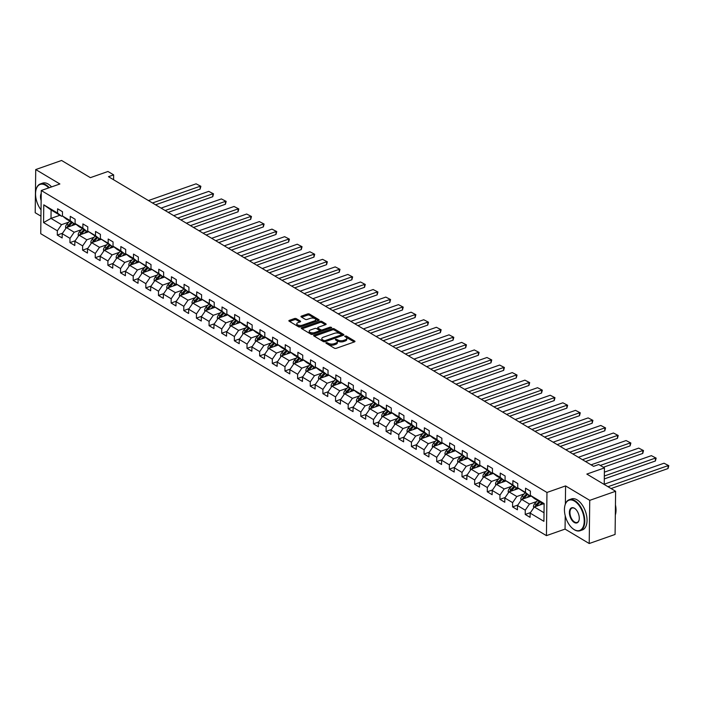 <?xml version="1.0" encoding="UTF-8"?>
<svg xmlns="http://www.w3.org/2000/svg" width="704" height="704" viewBox="0 0 704 704"><rect width="100%" height="100%" fill="white"/><g stroke="black" fill="none" stroke-linecap="round" stroke-linejoin="round"><path stroke-width="1.06" d="M326.093 342.558L325.934 343.138L334.391 348.19A1.294 0.59 0.7 0 0 336.204 348.313L354.482 341.889A1.294 0.59 0.7 0 0 354.983 341.431A1.294 0.59 0.7 0 0 354.702 341.062L346.254 336.01L344.634 336.248L345.919 337.163A4.127 1.901 0.7 0 1 346.799 338.36A4.127 1.901 0.7 0 1 345.215 339.83L343.693 340.358A4.127 1.901 0.7 0 1 337.902 339.979L335.535 339.249L335.386 339.83L336.477 340.481A4.127 1.901 0.7 0 1 337.357 341.669A4.127 1.901 0.7 0 1 335.773 343.138L334.25 343.675A4.127 1.901 0.7 0 1 328.451 343.297L326.093 342.558M296.314 318.666A1.294 0.59 0.7 0 0 294.501 318.551L289.37 320.346A1.294 0.59 0.7 0 0 288.878 320.804A1.294 0.59 0.7 0 0 289.15 321.182L298.54 326.788A1.294 0.59 0.7 0 0 300.353 326.902L318.639 320.487A1.294 0.59 0.7 0 0 319.132 320.03A1.294 0.59 0.7 0 0 318.859 319.66L309.47 314.054A1.294 0.59 0.7 0 0 307.657 313.931L301.462 316.105A1.294 0.59 0.7 0 0 300.969 316.562A1.294 0.59 0.7 0 0 301.242 316.941L305.254 319.334A1.294 0.59 0.7 0 0 307.067 319.458L310.138 318.375A3.45 1.593 0.7 0 1 313.79 318.234A3.45 1.593 0.7 0 1 315.726 319.686A3.45 1.593 0.7 0 1 314.398 320.918L302.368 325.142A3.45 1.593 0.7 0 1 298.716 325.283A3.45 1.593 0.7 0 1 296.78 323.831A3.45 1.593 0.7 0 1 298.109 322.599L300.115 321.895A1.294 0.59 0.7 0 0 300.608 321.438A1.294 0.59 0.7 0 0 300.335 321.068L296.314 318.666L296.296 319.836A1.294 0.59 0.7 0 0 294.492 319.713L289.582 321.438M565.224 515.733L565.057 529.1L589.213 543.523L589.741 500.35L615.613 491.269L586.837 474.082L604.428 467.914L598.752 464.526L593.578 466.338L108.469 176.686L113.643 174.874L107.967 171.486L90.376 177.654L61.591 160.477L35.728 169.55L35.2 212.731L40.946 216.163M589.741 500.35L565.585 485.918L546.964 492.457L41.263 190.511L59.884 183.982L35.728 169.55M314.125 335.122A1.294 0.59 0.7 0 0 313.623 335.579A1.294 0.59 0.7 0 0 313.905 335.958L323.294 341.563A1.294 0.59 0.7 0 0 325.098 341.678L343.385 335.262A1.294 0.59 0.7 0 0 343.878 334.805A1.294 0.59 0.7 0 0 343.605 334.435L334.215 328.83A1.294 0.59 0.7 0 0 332.402 328.706L314.125 335.122L314.107 336.081M310.922 334.171L301.532 328.566A1.294 0.59 0.7 0 1 301.25 328.196A1.294 0.59 0.7 0 1 301.752 327.738L320.03 321.323A1.294 0.59 0.7 0 1 321.842 321.438L325.855 323.84A1.294 0.59 0.7 0 1 326.137 324.21A1.294 0.59 0.7 0 1 325.635 324.667L318.226 327.272A1.294 0.59 0.7 0 0 317.733 327.73A1.294 0.59 0.7 0 0 318.006 328.099L320.672 329.692A1.294 0.59 0.7 0 0 322.485 329.815L330.202 327.105L331.663 327.448L331.311 327.774L312.726 334.294A1.294 0.59 0.7 0 1 310.922 334.171M615.613 491.269L615.085 534.45L589.213 543.523M546.964 492.457L546.436 535.638L40.735 233.693L41.263 190.511M62.542 233.218L57.297 235.057L62.154 237.961L62.207 233.702L69.995 238.348L69.942 242.607L74.8 245.511L74.853 241.252L82.641 245.898L82.588 250.158L87.454 253.062L87.498 248.802L95.286 253.449L95.234 257.708L100.1 260.612L100.153 256.353L107.932 260.999L107.879 265.258L112.746 268.171L112.798 263.903L120.578 268.558L120.525 272.818L125.391 275.722L125.444 271.462L133.223 276.109L133.17 280.368L138.037 283.272L138.09 279.013L145.869 283.659L145.816 287.918L150.682 290.822L150.735 286.563L158.514 291.21L158.462 295.469L163.328 298.373L163.381 294.114L171.169 298.76L171.116 303.019L175.974 305.923L176.026 301.664L183.814 306.31L183.762 310.57L188.619 313.474L188.672 309.214L196.46 313.861L196.407 318.12L201.274 321.024L201.318 316.765L209.106 321.411L209.053 325.67L213.919 328.574L213.972 324.315L221.751 328.962L221.698 333.221L226.565 336.125L226.618 331.866L234.397 336.512L234.344 340.771L239.21 343.675L239.263 339.416L247.042 344.062L246.99 348.322L251.856 351.226L251.909 346.966L259.688 351.613L259.635 355.872L264.502 358.776L264.554 354.517L272.334 359.163L272.281 363.422L277.147 366.326L277.2 362.067L284.988 366.714L284.935 370.973L289.793 373.886L289.846 369.618L297.634 374.273L297.581 378.532L302.438 381.436L302.491 377.177L310.279 381.823L310.226 386.082L315.093 388.986L315.137 384.727L322.925 389.374L322.872 393.633L327.738 396.537L327.791 392.278L335.57 396.924L335.518 401.183L340.384 404.087L340.437 399.828L348.216 404.474L348.163 408.734L353.03 411.638L353.082 407.378L360.862 412.025L360.809 416.284L365.675 419.188L365.728 414.929L373.507 419.575L373.454 423.834L378.321 426.738L378.374 422.479L386.153 427.126L386.1 431.385L390.966 434.289L391.019 430.03L398.807 434.676L398.754 438.935L403.612 441.839L403.665 437.58L411.453 442.226L411.4 446.486L416.258 449.39L416.31 445.13L424.098 449.777L424.046 454.036L428.912 456.94L428.956 452.681L436.744 457.327L436.691 461.586L441.558 464.49L441.61 460.231L449.39 464.878L449.337 469.137L454.203 472.041L454.256 467.782L462.035 472.428L461.982 476.696L466.849 479.6L466.902 475.332L474.681 479.987L474.628 484.246L479.494 487.15L479.547 482.891L487.326 487.538L487.274 491.797L492.14 494.701L492.193 490.442L499.972 495.088L499.919 499.347L504.786 502.251L504.838 497.992L512.626 502.638L512.574 506.898L517.431 509.802L517.484 505.542L525.272 510.189L525.219 514.448L530.077 517.352L530.13 513.093L543.91 521.321L544.13 503.58L530.35 495.352L530.402 491.093L525.536 488.189L525.483 492.448L529.566 495.66L517.704 487.802L517.757 483.542L512.89 480.638L512.838 484.898L516.921 488.11L505.058 480.251L505.111 475.992L500.245 473.088L500.192 477.347L504.275 480.559L496.487 475.913L492.413 472.701L492.466 468.442L487.599 465.538L487.546 469.797L491.63 473.009L479.767 465.15L479.811 460.891L474.954 457.987L474.901 462.246L478.984 465.458L471.196 460.812L467.113 457.6L467.166 453.341L462.308 450.437L462.255 454.696L466.338 457.908L454.467 450.05L454.52 445.79L449.654 442.886L449.61 447.146L453.684 450.358L441.822 442.499L441.874 438.24L437.008 435.336L436.955 439.595L441.038 442.807L433.259 438.161L429.176 434.949L429.229 430.69L424.362 427.786L424.31 432.045L428.393 435.257L420.614 430.61L416.53 427.39L416.583 423.13L411.717 420.226L411.664 424.486L415.747 427.706L407.968 423.06L403.885 419.839L403.938 415.58L399.071 412.676L399.018 416.935L403.102 420.156L395.322 415.51L391.239 412.289L391.292 408.03L386.426 405.126L386.373 409.385L390.456 412.606L382.668 407.959L378.594 404.738L378.646 400.479L373.78 397.575L373.727 401.834L377.81 405.055L365.948 397.188L365.992 392.929L361.134 390.025L361.082 394.284L365.165 397.505L357.377 392.858L353.294 389.638L353.346 385.378L348.489 382.474L348.436 386.734L352.519 389.946L340.648 382.087L340.701 377.828L335.834 374.924L335.79 379.183L339.865 382.395L328.002 374.537L328.055 370.278L323.189 367.374L323.136 371.633L327.219 374.845L319.44 370.198L315.357 366.986L315.41 362.727L310.543 359.823L310.49 364.082L314.574 367.294L306.794 362.648L302.711 359.436L302.764 355.177L297.898 352.273L297.845 356.532L301.928 359.744L294.149 355.098L290.066 351.886L290.118 347.626L285.252 344.722L285.199 348.982L289.282 352.194L281.503 347.547L277.42 344.335L277.473 340.076L272.606 337.172L272.554 341.431L276.637 344.643L268.858 339.997L264.774 336.785L264.827 332.526L259.961 329.622L259.908 333.881L263.991 337.093L256.203 332.446L252.129 329.234L252.173 324.975L247.315 322.062L247.262 326.33L251.346 329.542L243.558 324.896L239.474 321.675L239.527 317.416L234.67 314.512L234.617 318.771L238.7 321.992L230.912 317.346L226.829 314.125L226.882 309.866L222.024 306.962L221.971 311.221L226.046 314.442L214.183 306.574L214.236 302.315L209.37 299.411L209.317 303.67L213.4 306.891L201.538 299.024L201.59 294.765L196.724 291.861L196.671 296.12L200.754 299.341L188.892 291.474L188.945 287.214L184.078 284.31L184.026 288.57L188.109 291.79L176.246 283.923L176.299 279.664L171.433 276.76L171.38 281.019L175.463 284.231L163.601 276.373L163.654 272.114L158.787 269.21L158.734 273.469L162.818 276.681L150.955 268.822L151.008 264.563L146.142 261.659L146.089 265.918L150.172 269.13L138.31 261.272L138.354 257.013L133.496 254.109L133.443 258.368L137.526 261.58L129.738 256.934L125.655 253.722L125.708 249.462L120.85 246.558L120.798 250.818L124.881 254.03L117.093 249.383L113.01 246.171L113.062 241.912L108.205 239.008L108.152 243.267L112.226 246.479L100.364 238.621L100.417 234.362L95.55 231.458L95.498 235.717L99.581 238.929L87.718 231.07L87.771 226.811L82.905 223.907L82.852 228.166L86.935 231.378L79.156 226.732L75.073 223.52L75.126 219.261L70.259 216.348L70.206 220.616L74.29 223.828L66.51 219.182L62.427 215.961L62.48 211.702L57.614 208.798L57.561 213.057L61.644 216.278L51.102 209.986L51.005 218.39L61.538 224.682L68.825 222.121M57.297 235.057L57.35 230.798L43.56 222.57L43.78 204.829L57.561 213.057M62.427 215.961L70.206 220.616M75.073 223.52L82.852 228.166M86.935 231.378L87.754 231.097L95.498 235.717M100.364 238.621L108.152 243.267M113.01 246.171L120.798 250.818M125.655 253.722L133.443 258.368M138.31 261.272L146.089 265.918M150.172 269.13L150.982 268.849L158.734 273.469M163.601 276.373L171.38 281.019M175.463 284.231L176.282 283.95L184.026 288.57M188.892 291.474L196.671 296.12M201.538 299.024L209.317 303.67M214.183 306.574L221.971 311.221M226.829 314.125L234.617 318.771M238.7 321.992L239.51 321.702L247.262 326.33M252.129 329.234L259.908 333.881M264.774 336.785L272.554 341.431M277.42 344.335L285.199 348.982M290.066 351.886L297.845 356.532M302.711 359.436L310.49 364.082M315.357 366.986L323.136 371.633M328.002 374.537L335.79 379.183M340.648 382.087L348.436 386.734M353.294 389.638L361.082 394.284M365.948 397.188L373.727 401.834M378.594 404.738L386.373 409.385M391.239 412.289L399.018 416.935M403.885 419.839L411.664 424.486M416.53 427.39L424.31 432.045M429.176 434.949L436.955 439.595M441.822 442.499L449.61 447.146M454.467 450.05L462.255 454.696M467.113 457.6L474.901 462.246M478.984 465.458L479.794 465.177L487.546 469.797M492.413 472.701L500.192 477.347M504.275 480.559L505.085 480.278L512.838 484.898M517.704 487.802L525.483 492.448M81.47 229.671L74.184 232.232L66.405 227.586L75.97 224.224M75.108 223.538L74.29 223.828M66.405 227.586L62.207 233.702M74.184 232.232L69.995 238.348M94.116 237.222L86.838 239.782L79.05 235.136L88.616 231.774M79.05 235.136L74.853 241.252M86.838 239.782L82.641 245.898M106.77 244.772L99.484 247.333L91.696 242.686L101.262 239.325M100.399 238.647L99.581 238.929M91.696 242.686L87.498 248.802M99.484 247.333L95.286 253.449M119.416 252.322L112.13 254.883L104.342 250.237L113.916 246.875M113.045 246.198L112.226 246.479M104.342 250.237L100.153 256.353M112.13 254.883L107.932 260.999M132.062 259.873L124.775 262.434L116.996 257.787L126.562 254.426M125.69 253.748L124.881 254.03M116.996 257.787L112.798 263.903M124.775 262.434L120.578 268.558M144.707 267.432L137.421 269.984L129.642 265.338L139.207 261.976M138.336 261.298L137.526 261.58M129.642 265.338L125.444 271.462M137.421 269.984L133.223 276.109M157.353 274.982L150.066 277.534L142.287 272.888L151.853 269.535M142.287 272.888L138.09 279.013M150.066 277.534L145.869 283.659M169.998 282.533L162.712 285.085L154.933 280.438L164.498 277.086M163.627 276.399L162.818 276.681M154.933 280.438L150.735 286.563M162.712 285.085L158.514 291.21M182.644 290.083L175.358 292.635L167.578 287.989L177.144 284.636M167.578 287.989L163.381 294.114M175.358 292.635L171.169 298.76M195.29 297.634L188.003 300.186L180.224 295.539L189.79 292.186M188.927 291.5L188.109 291.79M180.224 295.539L176.026 301.664M188.003 300.186L183.814 306.31M207.935 305.184L200.658 307.736L192.87 303.09L202.435 299.737M201.573 299.05L200.754 299.341M192.87 303.09L188.672 309.214M200.658 307.736L196.46 313.861M220.59 312.734L213.303 315.295L205.515 310.64L215.081 307.287M214.218 306.601L213.4 306.891M205.515 310.64L201.318 316.765M213.303 315.295L209.106 321.411M233.235 320.285L225.949 322.846L218.161 318.199L227.735 314.838M226.864 314.151L226.046 314.442M218.161 318.199L213.972 324.315M225.949 322.846L221.751 328.962M245.881 327.835L238.594 330.396L230.815 325.75L240.381 322.388M230.815 325.75L226.618 331.866M238.594 330.396L234.397 336.512M258.526 335.386L251.24 337.946L243.461 333.3L253.026 329.938M252.155 329.252L251.346 329.542M243.461 333.3L239.263 339.416M251.24 337.946L247.042 344.062M271.172 342.936L263.886 345.497L256.106 340.85L265.672 337.489M264.801 336.811L263.991 337.093M256.106 340.85L251.909 346.966M263.886 345.497L259.688 351.613M283.818 350.486L276.531 353.047L268.752 348.401L278.318 345.039M277.446 344.362L276.637 344.643M268.752 348.401L264.554 354.517M276.531 353.047L272.334 359.163M296.463 358.037L289.177 360.598L281.398 355.951L290.963 352.59M290.101 351.912L289.282 352.194M281.398 355.951L277.2 362.067M289.177 360.598L284.988 366.714M309.109 365.587L301.822 368.148L294.043 363.502L303.609 360.14M302.746 359.462L301.928 359.744M294.043 363.502L289.846 369.618M301.822 368.148L297.634 374.273M321.754 373.146L314.477 375.698L306.689 371.052L316.254 367.69M315.392 367.013L314.574 367.294M306.689 371.052L302.491 377.177M314.477 375.698L310.279 381.823M334.409 380.697L327.122 383.249L319.334 378.602L328.9 375.25M328.038 374.563L327.219 374.845M319.334 378.602L315.137 384.727M327.122 383.249L322.925 389.374M347.054 388.247L339.768 390.799L331.98 386.153L341.554 382.8M340.683 382.114L339.865 382.395M331.98 386.153L327.791 392.278M339.768 390.799L335.57 396.924M359.7 395.798L352.414 398.35L344.626 393.703L354.2 390.35M353.329 389.664L352.519 389.946M344.626 393.703L340.437 399.828M352.414 398.35L348.216 404.474M372.346 403.348L365.059 405.9L357.28 401.254L366.846 397.901M365.974 397.214L365.165 397.505M357.28 401.254L353.082 407.378M365.059 405.9L360.862 412.025M384.991 410.898L377.705 413.45L369.926 408.804L379.491 405.451M378.62 404.765L377.81 405.055M369.926 408.804L365.728 414.929M377.705 413.45L373.507 419.575M397.637 418.449L390.35 421.01L382.571 416.354L392.137 413.002M391.266 412.315L390.456 412.606M382.571 416.354L378.374 422.479M390.35 421.01L386.153 427.126M410.282 425.999L402.996 428.56L395.217 423.914L404.782 420.552M403.92 419.866L403.102 420.156M395.217 423.914L391.019 430.03M402.996 428.56L398.807 434.676M422.928 433.55L415.642 436.11L407.862 431.464L417.428 428.102M416.566 427.416L415.747 427.706M407.862 431.464L403.665 437.58M415.642 436.11L411.453 442.226M435.574 441.1L428.296 443.661L420.508 439.014L430.074 435.653M429.211 434.966L428.393 435.257M420.508 439.014L416.31 445.13M428.296 443.661L424.098 449.777M448.228 448.65L440.942 451.211L433.154 446.565L442.719 443.203M441.857 442.526L441.038 442.807M433.154 446.565L428.956 452.681M440.942 451.211L436.744 457.327M460.874 456.201L453.587 458.762L445.799 454.115L455.374 450.754M454.502 450.076L453.684 450.358M445.799 454.115L441.61 460.231M453.587 458.762L449.39 464.878M473.519 463.751L466.233 466.312L458.445 461.666L468.019 458.304M467.148 457.626L466.338 457.908M458.445 461.666L454.256 467.782M466.233 466.312L462.035 472.428M486.165 471.302L478.878 473.862L471.099 469.216L480.665 465.854M471.099 469.216L466.902 475.332M478.878 473.862L474.681 479.987M498.81 478.861L491.524 481.413L483.745 476.766L493.31 473.405M492.439 472.727L491.63 473.009M483.745 476.766L479.547 482.891M491.524 481.413L487.326 487.538M511.456 486.411L504.17 488.963L496.39 484.317L505.956 480.964M496.39 484.317L492.193 490.442M504.17 488.963L499.972 495.088M524.102 493.962L516.815 496.514L509.036 491.867L518.602 488.514M517.739 487.828L516.921 488.11M509.036 491.867L504.838 497.992M516.815 496.514L512.626 502.638M536.747 501.512L529.461 504.064L521.682 499.418L531.247 496.065M530.385 495.378L529.566 495.66M521.682 499.418L517.484 505.542M529.461 504.064L525.272 510.189M544.016 512.758L534.327 506.968L543.259 503.835M544.122 504.354L534.433 498.573L530.35 495.352M534.327 506.968L530.13 513.093M565.057 529.1L546.436 535.638M113.582 179.74L113.643 174.874M604.226 484.466L604.428 467.914M59.928 215.257L51.005 218.39L43.56 222.57M62.462 215.987L61.644 216.278M43.78 204.829L51.102 209.986M61.538 224.682L57.35 230.798M530.464 512.6L525.219 514.448M517.818 505.05L512.574 506.898M505.173 497.499L499.919 499.347M492.527 489.949L487.274 491.797M479.882 482.398L474.628 484.246M467.236 474.848L461.982 476.696M454.59 467.298L449.337 469.137M441.945 459.747L436.691 461.586M429.29 452.197L424.046 454.036M416.645 444.646L411.4 446.486M403.999 437.096L398.754 438.935M391.354 429.546L386.1 431.385M378.708 421.995L373.454 423.834M366.062 414.445L360.809 416.284M353.417 406.886L348.163 408.734M340.771 399.335L335.518 401.183M328.126 391.785L322.872 393.633M315.471 384.234L310.226 386.082M302.826 376.684L297.581 378.532M290.18 369.134L284.935 370.973M277.534 361.583L272.281 363.422M264.889 354.033L259.635 355.872M252.243 346.482L246.99 348.322M239.598 338.932L234.344 340.771M226.952 331.382L221.698 333.221M214.306 323.831L209.053 325.67M201.652 316.281L196.407 318.12M189.006 308.73L183.762 310.57M176.361 301.171L171.116 303.019M163.715 293.621L158.462 295.469M151.07 286.07L145.816 287.918M138.424 278.52L133.17 280.368M125.778 270.97L120.525 272.818M113.133 263.419L107.879 265.258M100.487 255.869L95.234 257.708M87.833 248.318L82.588 250.158M75.187 240.768L69.942 242.607M565.585 485.918L565.365 504.002M326.788 343.649L328.442 344.467A4.127 1.901 0.7 0 0 334.233 344.846L334.25 343.675M337.357 341.669L337.339 342.839A4.127 1.901 0.7 0 1 335.755 344.309L334.233 344.846M346.799 338.36L346.79 339.522A4.127 1.901 0.7 0 1 345.206 340.991L343.684 341.528A4.127 1.901 0.7 0 1 337.885 341.15L336.239 340.34M354.262 341.968L345.682 337.022M343.156 335.342L334.198 329.991A1.294 0.59 0.7 0 0 332.385 329.877L314.327 336.213M323.84 340.542L325.107 340.622L341.15 334.99L341.308 334.409L340.155 333.722A4.127 1.901 0.7 0 0 334.356 333.344L323.391 337.19A4.127 1.901 0.7 0 0 321.807 338.659A4.127 1.901 0.7 0 0 322.687 339.847L323.84 340.542L323.963 341.774M341.458 335.94L341.502 334.673M321.807 338.659L321.79 339.83A4.127 1.901 0.7 0 0 322.67 341.018L322.687 339.847M323.822 341.704L322.67 341.018M301.954 328.821L320.012 322.485L320.03 321.323M325.415 324.746L321.825 322.608A1.294 0.59 0.7 0 0 320.012 322.485M317.733 327.73L317.715 328.9A1.294 0.59 0.7 0 0 317.988 329.27L320.654 330.862A1.294 0.59 0.7 0 0 321.834 331.1M310.534 329.974A3.45 1.593 0.7 0 0 309.206 331.197A3.45 1.593 0.7 0 0 311.142 332.658A3.45 1.593 0.7 0 0 314.785 332.517L319.026 331.021A1.294 0.59 0.7 0 0 319.519 330.563A1.294 0.59 0.7 0 0 319.246 330.194L316.58 328.601A1.294 0.59 0.7 0 0 314.776 328.486L310.534 329.974M309.206 331.197L309.197 332.367A3.45 1.593 0.7 0 0 313.79 333.916M319.422 331.945A1.294 0.59 0.7 0 0 319.51 331.734L319.519 330.563M299.886 321.974L296.296 319.836M296.78 323.831L296.771 324.993A3.45 1.593 0.7 0 0 301.374 326.55M315.146 321.71A3.45 1.593 0.7 0 0 315.709 320.857L315.726 319.686M318.41 320.566L309.452 315.216A1.294 0.59 0.7 0 0 307.639 315.102L301.673 317.196M542.203 504.205L542.802 503.562M611.054 488.55L668.034 468.547L668.07 465.634L607.992 486.719M539.748 505.067L541.728 502.929M533.782 507.769L533.465 506.651A3.485 2.42 -59.2 0 1 534.741 503.686L537.68 500.509M604.226 484.194L664.022 463.214L668.8 465.67L668.034 468.547M536.527 506.202A3.485 2.42 -59.2 0 1 537.249 505.19L540.188 502.005M539.22 501.424L536.281 504.61A3.485 2.42 120.8 0 0 535.146 506.651L536.554 506.15M668.8 465.67L664.022 463.214M574.156 529.575A16.034 8.844 -109.3 0 0 584.223 521.25A16.034 8.844 -109.3 0 0 574.499 501.107A16.034 8.844 -109.3 0 0 564.828 505.921A16.034 8.844 -109.3 0 0 572.801 528.634A16.034 8.844 -109.3 0 0 574.156 529.575M564.863 505.754A16.43 9.064 70.7 0 1 564.907 505.586A16.43 9.064 70.7 0 1 569.202 499.726A16.43 9.064 70.7 0 1 574.816 500.641A16.43 9.064 70.7 0 1 584.39 516.824A16.43 9.064 70.7 0 1 580.078 530.737A16.43 9.064 70.7 0 1 574.464 529.822A16.43 9.064 70.7 0 1 573.074 528.854A16.43 9.064 70.7 0 1 572.933 528.739M574.244 522.456A8.017 4.426 70.7 0 1 569.386 512.389A8.017 4.426 70.7 0 1 574.411 508.226A8.017 4.426 70.7 0 1 575.098 508.693A8.017 4.426 70.7 0 1 579.075 520.054A8.017 4.426 70.7 0 1 574.244 522.456M575.23 508.807A7.621 4.206 -109.3 0 0 574.719 508.464A7.621 4.206 -109.3 0 0 572.114 508.042A7.621 4.206 -109.3 0 0 570.117 514.492A7.621 4.206 -109.3 0 0 574.552 521.998A7.621 4.206 -109.3 0 0 577.166 522.43A7.621 4.206 -109.3 0 0 579.119 519.878M615.446 504.847A16.43 9.064 70.7 0 1 615.322 515.02M569.202 499.726L571.472 498.925A16.43 9.064 70.7 0 1 577.095 499.849A16.43 9.064 70.7 0 1 586.67 516.023A16.43 9.064 70.7 0 1 582.358 529.936L580.078 530.737M48.717 187.898A16.034 8.844 -109.3 0 0 45.619 185.319A16.034 8.844 -109.3 0 0 35.939 190.133A16.034 8.844 -109.3 0 0 41.026 209.854M35.983 189.966A16.43 9.064 70.7 0 1 36.018 189.798A16.43 9.064 70.7 0 1 40.313 183.938A16.43 9.064 70.7 0 1 45.927 184.853A16.43 9.064 70.7 0 1 49.289 187.695M41.14 200.622A8.017 4.426 70.7 0 1 41.228 193.398M41.202 195.114A7.621 4.206 -109.3 0 0 41.166 198.326M40.313 183.938L42.592 183.137A16.43 9.064 70.7 0 1 48.206 184.061A16.43 9.064 70.7 0 1 51.568 186.894M529.558 496.654L530.587 495.537M604.287 478.931L655.389 460.997L655.424 458.084L604.322 476.018M527.102 497.517L529.082 495.378M521.136 500.218L520.819 499.101A3.485 2.42 -59.2 0 1 522.086 496.135L525.034 492.958M604.375 472.155L651.376 455.655L656.154 458.119L655.389 460.997M523.882 498.643A3.485 2.42 -59.2 0 1 524.603 497.64L527.542 494.454M526.574 493.874L523.626 497.059A3.485 2.42 120.8 0 0 522.5 499.101L523.908 498.599M656.154 458.119L651.376 455.655M516.912 489.104L517.942 487.986M603.354 467.271L642.743 453.446L642.778 450.525L600.292 465.441M514.457 489.966L516.437 487.828M508.49 492.668L508.174 491.542A3.485 2.42 -59.2 0 1 509.441 488.585L512.38 485.408M591.061 464.834L638.73 448.105L643.509 450.569L642.743 453.446M511.236 491.093A3.485 2.42 -59.2 0 1 511.958 490.081L514.897 486.904M513.929 486.323L510.981 489.5A3.485 2.42 120.8 0 0 509.854 491.542L511.262 491.049M643.509 450.569L638.73 448.105M504.266 481.554L505.296 480.436M585.534 461.534L630.098 445.896L630.133 442.974L582.472 459.703M501.811 482.416L503.791 480.278M495.836 485.118L495.528 483.991A3.485 2.42 -59.2 0 1 496.795 481.034L499.734 477.858M578.415 457.283L626.085 440.554L630.863 443.018L630.098 445.896M498.59 483.542A3.485 2.42 -59.2 0 1 499.312 482.53L502.251 479.354M501.274 478.773L498.335 481.95A3.485 2.42 120.8 0 0 497.209 483.991L498.617 483.498M630.863 443.018L626.085 440.554M491.621 474.003L492.65 472.886M572.889 453.983L617.452 438.346L617.487 435.424L569.826 452.153M489.166 474.866L491.146 472.727M483.19 477.567L482.882 476.441A3.485 2.42 -59.2 0 1 484.15 473.484L487.089 470.298M565.77 449.733L613.43 433.004L618.218 435.468L617.452 438.346M485.945 475.992A3.485 2.42 -59.2 0 1 486.666 474.98L489.606 471.803M488.629 471.222L485.69 474.399A3.485 2.42 120.8 0 0 484.563 476.441L485.971 475.948M618.218 435.468L613.43 433.004M478.966 466.453L480.005 465.335M560.243 446.433L604.806 430.795L604.842 427.874L557.172 444.602M476.52 467.315L478.5 465.168M470.545 470.017L470.237 468.89A3.485 2.42 -59.2 0 1 471.504 465.934L474.443 462.748M553.124 442.182L600.785 425.454L605.563 427.918L604.806 430.795M473.299 468.442A3.485 2.42 -59.2 0 1 474.021 467.43L476.96 464.253M475.983 463.672L473.044 466.849A3.485 2.42 120.8 0 0 471.918 468.89L473.326 468.398M605.563 427.918L600.785 425.454M466.321 458.902L467.359 457.785M547.589 438.882L592.161 423.245L592.196 420.323L544.526 437.052M463.874 459.765L465.854 457.618M457.899 462.466L457.591 461.34A3.485 2.42 -59.2 0 1 458.858 458.383L461.798 455.198M540.478 434.632L588.139 417.903L592.918 420.367L592.161 423.245M460.654 460.891A3.485 2.42 -59.2 0 1 461.366 459.879L464.314 456.702M463.338 456.122L460.398 459.298A3.485 2.42 120.8 0 0 459.263 461.34L460.671 460.847M592.918 420.367L588.139 417.903M453.675 451.352L454.705 450.234M534.943 431.332L579.515 415.694L579.55 412.773L531.881 429.502M451.229 452.214L453.209 450.067M445.254 454.916L444.946 453.79A3.485 2.42 -59.2 0 1 446.213 450.833L449.152 447.647M527.833 427.082L575.494 410.353L580.272 412.817L579.515 415.694M448.008 453.341A3.485 2.42 -59.2 0 1 448.721 452.329L451.669 449.152M450.692 448.571L447.753 451.748A3.485 2.42 120.8 0 0 446.618 453.79L448.026 453.297M580.272 412.817L575.494 410.353M441.03 443.802L442.059 442.684M522.298 423.782L566.87 408.144L566.905 405.222L519.235 421.951M438.574 444.664L440.554 442.517M432.608 447.366L432.3 446.239A3.485 2.42 -59.2 0 1 433.567 443.274L436.506 440.097M515.178 419.531L562.848 402.802L567.626 405.266L566.87 408.144M435.354 445.79A3.485 2.42 -59.2 0 1 436.075 444.778L439.014 441.602M438.046 441.021L435.107 444.198A3.485 2.42 120.8 0 0 433.972 446.239L435.38 445.746M567.626 405.266L562.848 402.802M428.384 436.251L429.414 435.134M509.652 416.231L554.215 400.585L554.25 397.672L506.59 414.401M425.929 437.105L427.909 434.966M419.962 439.815L419.646 438.689A3.485 2.42 -59.2 0 1 420.922 435.723L423.861 432.546M502.533 411.981L550.202 395.252L554.981 397.707L554.215 400.585M422.708 438.24A3.485 2.42 -59.2 0 1 423.43 437.228L426.369 434.051M425.401 433.47L422.462 436.647A3.485 2.42 120.8 0 0 421.326 438.689L422.734 438.196M554.981 397.707L550.202 395.252M415.738 428.701L416.768 427.583M497.006 408.681L541.57 393.034L541.605 390.122L493.944 406.85M413.283 429.554L415.263 427.416M407.317 432.265L407 431.138A3.485 2.42 -59.2 0 1 408.267 428.173L411.215 424.996M489.887 404.43L537.557 387.702L542.335 390.157L541.57 393.034M410.062 430.69A3.485 2.42 -59.2 0 1 410.784 429.678L413.723 426.501M412.755 425.92L409.807 429.097A3.485 2.42 120.8 0 0 408.681 431.138L410.089 430.646M542.335 390.157L537.557 387.702M403.093 421.142L404.122 420.033M484.361 401.13L528.924 385.484L528.959 382.571L481.298 399.3M400.638 422.004L402.618 419.866M394.671 424.714L394.354 423.588A3.485 2.42 -59.2 0 1 395.622 420.622L398.561 417.446M477.242 396.88L524.911 380.151L529.69 382.606L528.924 385.484M397.417 423.139A3.485 2.42 -59.2 0 1 398.138 422.127L401.078 418.95M400.11 418.361L397.162 421.546A3.485 2.42 120.8 0 0 396.035 423.588L397.443 423.095M529.69 382.606L524.911 380.151M390.447 413.591L391.477 412.482M471.715 393.58L516.278 377.934L516.314 375.021L468.653 391.75M387.992 414.454L389.972 412.315M382.017 417.155L381.709 416.038A3.485 2.42 -59.2 0 1 382.976 413.072L385.915 409.895M464.596 389.33L512.266 372.601L517.044 375.056L516.278 377.934M384.771 415.589A3.485 2.42 -59.2 0 1 385.493 414.577L388.432 411.391M387.455 410.81L384.516 413.996A3.485 2.42 120.8 0 0 383.39 416.038L384.798 415.545M517.044 375.056L512.266 372.601M377.802 406.041L378.831 404.932M459.07 386.03L503.633 370.383L503.668 367.47L456.007 384.199M375.346 406.903L377.326 404.765M369.371 409.605L369.063 408.487A3.485 2.42 -59.2 0 1 370.33 405.522L373.27 402.345M451.95 381.779L499.611 365.05L504.398 367.506L503.633 370.383M372.126 408.038A3.485 2.42 -59.2 0 1 372.847 407.026L375.786 403.841M374.81 403.26L371.87 406.446A3.485 2.42 120.8 0 0 370.744 408.487L372.152 407.994M504.398 367.506L499.611 365.05M365.147 398.49L366.186 397.382M446.424 378.47L490.987 362.833L491.022 359.92L443.353 376.649M362.701 399.353L364.681 397.214M356.726 402.054L356.418 400.937A3.485 2.42 -59.2 0 1 357.685 397.971L360.624 394.794M439.305 374.229L486.966 357.5L491.744 359.955L490.987 362.833M359.48 400.488A3.485 2.42 -59.2 0 1 360.202 399.476L363.141 396.29M362.164 395.71L359.225 398.895A3.485 2.42 120.8 0 0 358.098 400.937L359.506 400.435M491.744 359.955L486.966 357.5M352.502 390.94L353.54 389.822M433.77 370.92L478.342 355.282L478.377 352.37L430.707 369.098M350.055 391.802L352.035 389.664M344.08 394.504L343.772 393.386A3.485 2.42 -59.2 0 1 345.039 390.421L347.978 387.244M426.659 366.67L474.32 349.941L479.098 352.405L478.342 355.282M346.834 392.929A3.485 2.42 -59.2 0 1 347.547 391.926L350.495 388.74M349.518 388.159L346.579 391.345A3.485 2.42 120.8 0 0 345.444 393.386L346.852 392.885M479.098 352.405L474.32 349.941M339.856 383.39L340.886 382.272M421.124 363.37L465.696 347.732L465.731 344.81L418.062 361.539M337.41 384.252L339.39 382.114M331.434 386.954L331.126 385.827A3.485 2.42 -59.2 0 1 332.394 382.87L335.333 379.694M414.014 359.119L461.674 342.39L466.453 344.854L465.696 347.732M334.189 385.378A3.485 2.42 -59.2 0 1 334.902 384.366L337.85 381.19M336.873 380.609L333.934 383.786A3.485 2.42 120.8 0 0 332.798 385.827L334.206 385.334M466.453 344.854L461.674 342.39M327.21 375.839L328.24 374.722M408.478 355.819L453.05 340.182L453.086 337.26L405.416 353.989M324.755 376.702L326.735 374.563M318.789 379.403L318.481 378.277A3.485 2.42 -59.2 0 1 319.748 375.32L322.687 372.143M401.359 351.569L449.029 334.84L453.807 337.304L453.05 340.182M321.534 377.828A3.485 2.42 -59.2 0 1 322.256 376.816L325.195 373.639M324.227 373.058L321.288 376.235A3.485 2.42 120.8 0 0 320.153 378.277L321.561 377.784M453.807 337.304L449.029 334.84M314.565 368.289L315.594 367.171M395.833 348.269L440.396 332.631L440.431 329.71L392.77 346.438M312.11 369.151L314.09 367.013M306.143 371.853L305.826 370.726A3.485 2.42 -59.2 0 1 307.102 367.77L310.042 364.584M388.714 344.018L436.383 327.29L441.162 329.754L440.396 332.631M308.889 370.278A3.485 2.42 -59.2 0 1 309.61 369.266L312.55 366.089M311.582 365.508L308.642 368.685A3.485 2.42 120.8 0 0 307.507 370.726L308.915 370.234M441.162 329.754L436.383 327.29M301.919 360.738L302.949 359.621M383.187 340.718L427.75 325.081L427.786 322.159L380.125 338.888M299.464 361.601L301.444 359.454M293.498 364.302L293.181 363.176A3.485 2.42 -59.2 0 1 294.448 360.219L297.396 357.034M376.068 336.468L423.738 319.739L428.516 322.203L427.75 325.081M296.243 362.727A3.485 2.42 -59.2 0 1 296.965 361.715L299.904 358.538M298.936 357.958L295.988 361.134A3.485 2.42 120.8 0 0 294.862 363.176L296.27 362.683M428.516 322.203L423.738 319.739M289.274 353.188L290.303 352.07M370.542 333.168L415.105 317.53L415.14 314.609L367.479 331.338M286.818 354.05L288.798 351.903M280.852 356.752L280.535 355.626A3.485 2.42 -59.2 0 1 281.802 352.669L284.75 349.483M363.422 328.918L411.092 312.189L415.87 314.653L415.105 317.53M283.598 355.177A3.485 2.42 -59.2 0 1 284.319 354.165L287.258 350.988M286.29 350.407L283.342 353.584A3.485 2.42 120.8 0 0 282.216 355.626L283.624 355.133M415.87 314.653L411.092 312.189M276.628 345.638L277.658 344.52M357.896 325.618L402.459 309.98L402.494 307.058L354.834 323.787M274.173 346.5L276.153 344.353M268.198 349.202L267.89 348.075A3.485 2.42 -59.2 0 1 269.157 345.118L272.096 341.933M350.777 321.367L398.446 304.638L403.225 307.102L402.459 309.98M270.952 347.626A3.485 2.42 -59.2 0 1 271.674 346.614L274.613 343.438M273.636 342.857L270.697 346.034A3.485 2.42 120.8 0 0 269.57 348.075L270.978 347.582M403.225 307.102L398.446 304.638M263.982 338.087L265.012 336.97M345.25 318.067L389.814 302.43L389.849 299.508L342.188 316.237M261.527 338.95L263.507 336.802M255.552 341.651L255.244 340.525A3.485 2.42 -59.2 0 1 256.511 337.559L259.45 334.382M338.131 313.817L385.792 297.088L390.579 299.552L389.814 302.43M258.306 340.076A3.485 2.42 -59.2 0 1 259.028 339.064L261.967 335.887M260.99 335.306L258.051 338.483A3.485 2.42 120.8 0 0 256.925 340.525L258.333 340.032M390.579 299.552L385.792 297.088M251.328 330.537L252.366 329.419M332.605 310.517L377.168 294.87L377.203 291.958L329.534 308.686M248.882 331.39L250.862 329.252M242.906 334.101L242.598 332.974A3.485 2.42 -59.2 0 1 243.866 330.009L246.805 326.832M325.486 306.266L373.146 289.538L377.925 291.993L377.168 294.87M245.661 332.526A3.485 2.42 -59.2 0 1 246.382 331.514L249.322 328.337M248.345 327.756L245.406 330.933A3.485 2.42 120.8 0 0 244.279 332.974L245.687 332.482M377.925 291.993L373.146 289.538M238.682 322.986L239.721 321.869M319.95 302.966L364.522 287.32L364.558 284.407L316.888 301.136M236.236 323.84L238.216 321.702M230.261 326.55L229.953 325.424A3.485 2.42 -59.2 0 1 231.22 322.458L234.159 319.282M312.84 298.716L360.501 281.987L365.279 284.442L364.522 287.32M233.015 324.975A3.485 2.42 -59.2 0 1 233.728 323.963L236.676 320.786M235.699 320.206L232.76 323.382A3.485 2.42 120.8 0 0 231.625 325.424L233.033 324.931M365.279 284.442L360.501 281.987M226.037 315.427L227.066 314.318M307.305 295.416L351.877 279.77L351.912 276.857L304.242 293.586M223.59 316.29L225.57 314.151M217.615 319L217.307 317.874A3.485 2.42 -59.2 0 1 218.574 314.908L221.514 311.731M300.194 291.166L347.855 274.437L352.634 276.892L351.877 279.77M220.37 317.425A3.485 2.42 -59.2 0 1 221.082 316.413L224.03 313.236M223.054 312.646L220.114 315.832A3.485 2.42 120.8 0 0 218.979 317.874L220.387 317.381M352.634 276.892L347.855 274.437M213.391 307.877L214.421 306.768M294.659 287.866L339.231 272.219L339.266 269.306L291.597 286.035M210.936 308.739L212.916 306.601M204.97 311.441L204.662 310.323A3.485 2.42 -59.2 0 1 205.929 307.358L208.868 304.181M287.54 283.615L335.21 266.886L339.988 269.342L339.231 272.219M207.715 309.874A3.485 2.42 -59.2 0 1 208.437 308.862L211.376 305.677M210.408 305.096L207.469 308.282A3.485 2.42 120.8 0 0 206.334 310.323L207.742 309.83M339.988 269.342L335.21 266.886M200.746 300.326L201.775 299.218M282.014 280.315L326.577 264.669L326.612 261.756L278.951 278.485M198.29 301.189L200.27 299.05M192.324 303.89L192.007 302.773A3.485 2.42 -59.2 0 1 193.283 299.807L196.222 296.63M274.894 276.065L322.564 259.336L327.342 261.791L326.577 264.669M195.07 302.324A3.485 2.42 -59.2 0 1 195.791 301.312L198.73 298.126M197.762 297.546L194.823 300.731A3.485 2.42 120.8 0 0 193.688 302.773L195.096 302.28M327.342 261.791L322.564 259.336M188.1 292.776L189.13 291.667M269.368 272.756L313.931 257.118L313.966 254.206L266.306 270.934M185.645 293.638L187.625 291.5M179.678 296.34L179.362 295.222A3.485 2.42 -59.2 0 1 180.629 292.257L183.577 289.08M262.249 268.514L309.918 251.786L314.697 254.241L313.931 257.118M182.424 294.774A3.485 2.42 -59.2 0 1 183.146 293.762L186.085 290.576M185.117 289.995L182.169 293.181A3.485 2.42 120.8 0 0 181.042 295.222L182.45 294.721M314.697 254.241L309.918 251.786M175.454 285.226L176.484 284.108M256.722 265.206L301.286 249.568L301.321 246.646L253.66 263.384M172.999 286.088L174.979 283.95M167.033 288.79L166.716 287.672A3.485 2.42 -59.2 0 1 167.983 284.706L170.931 281.53M249.603 260.955L297.273 244.226L302.051 246.69L301.286 249.568M169.778 287.214A3.485 2.42 -59.2 0 1 170.5 286.211L173.439 283.026M172.471 282.445L169.523 285.63A3.485 2.42 120.8 0 0 168.397 287.672L169.805 287.17M302.051 246.69L297.273 244.226M162.809 277.675L163.838 276.558M244.077 257.655L288.64 242.018L288.675 239.096L241.014 255.825M160.354 278.538L162.334 276.399M154.378 281.239L154.07 280.113A3.485 2.42 -59.2 0 1 155.338 277.156L158.277 273.979M236.958 253.405L284.627 236.676L289.406 239.14L288.64 242.018M157.133 279.664A3.485 2.42 -59.2 0 1 157.854 278.652L160.794 275.475M159.817 274.894L156.878 278.071A3.485 2.42 120.8 0 0 155.751 280.113L157.159 279.62M289.406 239.14L284.627 236.676M150.163 270.125L151.193 269.007M231.431 250.105L275.994 234.467L276.03 231.546L228.369 248.274M147.708 270.987L149.688 268.849M141.733 273.689L141.425 272.562A3.485 2.42 -59.2 0 1 142.692 269.606L145.631 266.429M224.312 245.854L271.973 229.126L276.76 231.59L275.994 234.467M144.487 272.114A3.485 2.42 -59.2 0 1 145.209 271.102L148.148 267.925M147.171 267.344L144.232 270.521A3.485 2.42 120.8 0 0 143.106 272.562L144.514 272.07M276.76 231.59L271.973 229.126M137.509 262.574L138.547 261.457M218.786 242.554L263.349 226.917L263.384 223.995L215.714 240.724M135.062 263.437L137.042 261.298M129.087 266.138L128.779 265.012A3.485 2.42 -59.2 0 1 130.046 262.055L132.986 258.87M211.666 238.304L259.327 221.575L264.106 224.039L263.349 226.917M131.842 264.563A3.485 2.42 -59.2 0 1 132.563 263.551L135.502 260.374M134.526 259.794L131.586 262.97A3.485 2.42 120.8 0 0 130.46 265.012L131.868 264.519M264.106 224.039L259.327 221.575M124.863 255.024L125.902 253.906M206.131 235.004L250.703 219.366L250.738 216.445L203.069 233.174M122.417 255.886L124.397 253.739M116.442 258.588L116.134 257.462A3.485 2.42 -59.2 0 1 117.401 254.505L120.34 251.319M199.021 230.754L246.682 214.025L251.46 216.489L250.703 219.366M119.196 257.013A3.485 2.42 -59.2 0 1 119.909 256.001L122.857 252.824M121.88 252.243L118.941 255.42A3.485 2.42 120.8 0 0 117.806 257.462L119.214 256.969M251.46 216.489L246.682 214.025M112.218 247.474L113.247 246.356M193.486 227.454L238.058 211.816L238.093 208.894L190.423 225.623M109.771 248.336L111.751 246.189M103.796 251.038L103.488 249.911A3.485 2.42 -59.2 0 1 104.755 246.954L107.694 243.769M186.375 223.203L234.036 206.474L238.814 208.938L238.058 211.816M106.55 249.462A3.485 2.42 -59.2 0 1 107.263 248.45L110.211 245.274M109.234 244.693L106.295 247.87A3.485 2.42 120.8 0 0 105.16 249.911L106.568 249.418M238.814 208.938L234.036 206.474M99.572 239.923L100.602 238.806M180.84 219.903L225.412 204.266L225.447 201.344L177.778 218.073M97.117 240.786L99.097 238.638M91.15 243.487L90.842 242.361A3.485 2.42 -59.2 0 1 92.11 239.404L95.049 236.218M173.721 215.653L221.39 198.924L226.169 201.388L225.412 204.266M93.896 241.912A3.485 2.42 -59.2 0 1 94.618 240.9L97.557 237.723M96.589 237.142L93.65 240.319A3.485 2.42 120.8 0 0 92.514 242.361L93.922 241.868M226.169 201.388L221.39 198.924M86.926 232.373L87.956 231.255M168.194 212.353L212.758 196.715L212.793 193.794L165.132 210.522M84.471 233.235L86.451 231.088M78.505 235.937L78.188 234.81A3.485 2.42 -59.2 0 1 79.464 231.845L82.403 228.668M161.075 208.102L208.745 191.374L213.523 193.838L212.758 196.715M81.25 234.362A3.485 2.42 -59.2 0 1 81.972 233.35L84.911 230.173M83.943 229.592L81.004 232.769A3.485 2.42 120.8 0 0 79.869 234.81L81.277 234.318M213.523 193.838L208.745 191.374M74.281 224.822L75.31 223.705M155.549 204.802L200.112 189.156L200.147 186.243L152.486 202.972M71.826 225.676L73.806 223.538M65.859 228.386L65.542 227.26A3.485 2.42 -59.2 0 1 66.81 224.294L69.758 221.118M148.43 200.552L196.099 183.823L200.878 186.278L200.112 189.156M68.605 226.811A3.485 2.42 -59.2 0 1 69.326 225.799L72.266 222.622M71.298 222.042L68.35 225.218A3.485 2.42 120.8 0 0 67.223 227.26L68.631 226.767M200.878 186.278L196.099 183.823M328.442 344.467L328.451 343.297M335.755 344.309L335.773 343.138M336.794 340.498L336.802 339.328M337.885 341.15L337.902 339.979M343.684 341.528L343.693 340.358M345.206 340.991L345.215 339.83M346.236 337.181L346.254 336.01M354.693 341.801L354.702 341.062M327.342 343.807L327.36 342.646M332.385 329.877L332.402 328.706M334.198 329.991L334.215 328.83M343.596 335.174L343.605 334.435M325.09 341.686L325.107 340.622M341.141 336.054L341.15 334.99M301.734 328.689L301.752 327.738M321.825 322.608L321.842 321.438M325.846 324.579L325.855 323.84M317.988 329.27L318.006 328.099M320.654 330.862L320.672 329.692M322.467 330.871L322.485 329.815M330.185 328.161L330.202 327.105M314.776 333.573L314.785 332.517M319.018 332.086L319.026 331.021M300.326 321.807L300.335 321.068M302.35 326.207L302.368 325.142M314.389 321.983L314.398 320.918M301.453 317.064L301.462 316.105M307.639 315.102L307.657 313.931M309.452 315.216L309.47 314.054M318.85 320.39L318.859 319.66M289.362 321.306L289.37 320.346M294.492 319.713L294.501 318.551M533.491 506.722L534.204 507.144M537.249 505.19L538.05 505.666M534.741 503.686L536.281 504.61M520.837 499.171L521.558 499.594M524.603 497.64L525.404 498.115M522.086 496.135L523.626 497.059M508.191 491.621L508.913 492.043M511.958 490.081L512.758 490.565M509.441 488.585L510.981 489.5M495.546 484.062L496.267 484.493M499.312 482.53L500.113 483.014M496.795 481.034L498.335 481.95M482.9 476.511L483.622 476.942M486.666 474.98L487.467 475.464M484.15 473.484L485.69 474.399M470.254 468.961L470.976 469.392M474.021 467.43L474.822 467.914M471.504 465.934L473.044 466.849M457.609 461.41L458.33 461.842M461.366 459.879L462.167 460.354M458.858 458.383L460.398 459.298M444.963 453.86L445.685 454.291M448.721 452.329L449.522 452.804M446.213 450.833L447.753 451.748M432.318 446.31L433.03 446.741M436.075 444.778L436.876 445.254M433.567 443.274L435.107 444.198M419.672 438.759L420.385 439.19M423.43 437.228L424.23 437.703M420.922 435.723L422.462 436.647M407.018 431.209L407.739 431.64M410.784 429.678L411.585 430.153M408.267 428.173L409.807 429.097M394.372 423.658L395.094 424.09M398.138 422.127L398.939 422.602M395.622 420.622L397.162 421.546M381.726 416.108L382.448 416.539M385.493 414.577L386.294 415.052M382.976 413.072L384.516 413.996M369.081 408.558L369.802 408.989M372.847 407.026L373.648 407.502M370.33 405.522L371.87 406.446M356.435 401.007L357.157 401.43M360.202 399.476L361.002 399.951M357.685 397.971L359.225 398.895M343.79 393.457L344.511 393.879M347.547 391.926L348.348 392.401M345.039 390.421L346.579 391.345M331.144 385.906L331.866 386.329M334.902 384.366L335.702 384.85M332.394 382.87L333.934 383.786M318.498 378.347L319.211 378.778M322.256 376.816L323.057 377.3M319.748 375.32L321.288 376.235M305.853 370.797L306.566 371.228M309.61 369.266L310.411 369.75M307.102 367.77L308.642 368.685M293.198 363.246L293.92 363.678M296.965 361.715L297.766 362.199M294.448 360.219L295.988 361.134M280.553 355.696L281.274 356.127M284.319 354.165L285.12 354.64M281.802 352.669L283.342 353.584M267.907 348.146L268.629 348.577M271.674 346.614L272.474 347.09M269.157 345.118L270.697 346.034M255.262 340.595L255.983 341.026M259.028 339.064L259.829 339.539M256.511 337.559L258.051 338.483M242.616 333.045L243.338 333.476M246.382 331.514L247.183 331.989M243.866 330.009L245.406 330.933M229.97 325.494L230.692 325.926M233.728 323.963L234.529 324.438M231.22 322.458L232.76 323.382M217.325 317.944L218.046 318.375M221.082 316.413L221.883 316.888M218.574 314.908L220.114 315.832M204.679 310.394L205.392 310.825M208.437 308.862L209.238 309.338M205.929 307.358L207.469 308.282M192.034 302.843L192.746 303.274M195.791 301.312L196.592 301.787M193.283 299.807L194.823 300.731M179.379 295.293L180.101 295.715M183.146 293.762L183.946 294.237M180.629 292.257L182.169 293.181M166.734 287.742L167.455 288.165M170.5 286.211L171.301 286.686M167.983 284.706L169.523 285.63M154.088 280.183L154.81 280.614M157.854 278.652L158.655 279.136M155.338 277.156L156.878 278.071M141.442 272.633L142.164 273.064M145.209 271.102L146.01 271.586M142.692 269.606L144.232 270.521M128.797 265.082L129.518 265.514M132.563 263.551L133.364 264.035M130.046 262.055L131.586 262.97M116.151 257.532L116.873 257.963M119.909 256.001L120.71 256.485M117.401 254.505L118.941 255.42M103.506 249.982L104.227 250.413M107.263 248.45L108.064 248.926M104.755 246.954L106.295 247.87M90.86 242.431L91.573 242.862M94.618 240.9L95.418 241.375M92.11 239.404L93.65 240.319M78.214 234.881L78.927 235.312M81.972 233.35L82.773 233.825M79.464 231.845L81.004 232.769M65.56 227.33L66.282 227.762M69.326 225.799L70.127 226.274M66.81 224.294L68.35 225.218"/></g></svg>
